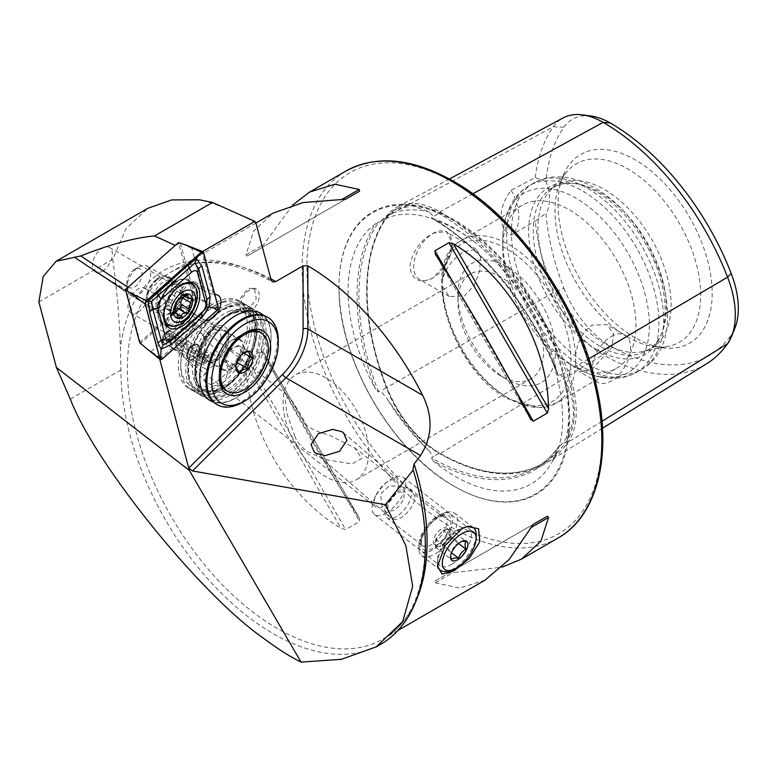 <?xml version="1.0" encoding="UTF-8"?>
<svg xmlns="http://www.w3.org/2000/svg" width="777" height="777" viewBox="0 0 777 777"><rect width="100%" height="100%" fill="white"/><g stroke="black" fill="none" stroke-linecap="round" stroke-linejoin="round"><path stroke-width="0.58" stroke-dasharray="3.88 2.91" d="M602 421.28L567.968 442.307A1.35 1.059 35.1 0 0 566.19 441.87L560.703 445.26L565.977 438.85C575.932 422.105 575.932 403.117 565.977 381.876L560.703 374.922L559.498 374.796L558.673 375.903L557.196 372.882A151.641 87.548 -120 0 0 455.303 228.817A151.641 87.548 -120 0 0 433.294 218.745A209.334 120.853 60 0 1 557.196 372.882M560.703 445.26L558.469 446.736C552.515 455.186 545.425 461.956 537.198 467.055A207.983 120.076 60 0 1 431.517 457.925L433.381 456.633L429.341 451.058C414.782 436.499 400.543 418.784 386.606 397.902L380.633 391.006L379.38 390.889L378.516 391.997L375.437 389.122A209.334 120.853 60 0 1 375.437 223.912A151.641 87.548 -120 0 0 375.437 389.122M588.849 358.78L567.968 371.066A87.257 50.379 -120 0 1 567.968 442.307A209.023 120.678 60 0 1 546.318 462.995A209.023 120.678 60 0 1 439.967 453.739A87.257 50.379 60 0 1 386.528 387.267A209.023 120.678 60 0 1 386.528 216.598A87.257 50.379 60 0 1 397.115 207.07A87.257 50.379 60 0 1 439.967 211.83A209.023 120.678 60 0 1 567.968 371.066L560.703 374.922M375.437 223.912L380.633 221.251L386.606 215.705L395.075 209.693L412.286 205.74L429.341 211.888L433.381 216.53L431.196 217.958C482.352 247.144 532.488 309.411 557.954 375.485L558.673 375.903A207.983 120.076 60 0 0 431.517 217.715L433.294 218.745M379.38 222.154L381.76 220.687C400.757 209.916 424.815 212.519 453.914 228.506C530.594 268.191 587.674 409.469 551.495 462.878A151.641 87.548 -120 0 0 557.196 450.029A209.334 120.853 60 0 1 433.294 461.091A151.641 87.548 -120 0 0 455.303 476.437A151.641 87.548 -120 0 0 551.495 462.878M210.946 331.284L214.044 329.497A18.502 10.684 120 0 0 200.961 352.156A18.502 10.684 120 0 0 214.044 359.712A18.502 10.684 120 0 0 227.127 337.053A18.502 10.684 120 0 0 214.044 329.497L210.946 331.284A14.132 8.159 120 0 0 200.961 348.591A14.132 8.159 120 0 0 203.885 355.05A14.132 8.159 120 0 0 210.946 354.351A14.132 8.159 120 0 0 220.182 341.909A14.132 8.159 120 0 0 218.016 330.584A14.132 8.159 120 0 0 210.946 331.284M137.927 312.199A14.132 8.159 120 0 0 147.154 299.747A14.132 8.159 120 0 0 144.988 288.422A14.132 8.159 120 0 0 137.927 289.122A14.132 8.159 120 0 0 128.7 301.573A14.132 8.159 120 0 0 130.866 312.898A14.132 8.159 120 0 0 137.927 312.199M191.841 345.843L193.026 345.153A8.411 4.856 120 0 0 187.082 355.448A8.411 4.856 120 0 0 193.026 358.887A8.411 4.856 120 0 0 198.97 348.591A8.411 4.856 120 0 0 193.026 345.153L191.841 345.843A6.731 3.885 120 0 0 187.082 354.079A6.731 3.885 120 0 0 188.471 357.158A6.731 3.885 120 0 0 191.841 356.828A6.731 3.885 120 0 0 196.231 350.893A6.731 3.885 120 0 0 195.202 345.503A6.731 3.885 120 0 0 191.841 345.843M166.861 342.404A6.731 3.885 120 0 0 171.261 336.48A6.731 3.885 120 0 0 170.231 331.089A6.731 3.885 120 0 0 166.861 331.42A6.731 3.885 120 0 0 162.471 337.354A6.731 3.885 120 0 0 163.5 342.744A6.731 3.885 120 0 0 166.861 342.404M214.238 385.683C221.396 385.091 225.563 381.789 226.748 375.767A50.456 29.128 120 0 0 239.267 300.903A50.456 29.128 120 0 0 214.044 303.409A50.456 29.128 120 0 0 181.08 347.873A50.456 29.128 120 0 0 188.811 388.306A50.456 29.128 120 0 0 214.044 385.8A50.456 29.128 120 0 0 214.238 385.683L205.837 382.653L203.593 375.932L210.295 362.83L219.25 359.537L225.961 362.655L228.205 369.386L226.748 375.767M205.507 342.181L203.807 352.535L194.813 356.973L178.088 349.407L174.912 341.569C175.495 332.41 180.381 327.321 189.588 326.311L200.66 332.342L203.943 337.519L205.507 342.181M402.02 486.625L411.985 491.724L415.132 496.872C415.268 505.38 400.815 524.232 391.657 518.327L389.539 516.792L382.352 506.759L380.458 494.23L389.296 485.761L402.02 486.625M180.74 347.29A16.822 7.877 128 0 0 192.764 333.848A16.822 7.877 128 0 0 193.162 321.707A16.822 7.877 128 0 0 184.877 322.63A16.822 7.877 128 0 0 182.206 324.436A16.822 7.877 128 0 0 172.455 336.927A16.822 7.877 128 0 0 172.455 348.213A16.822 7.877 128 0 0 180.74 347.29M386.052 513.208A23.543 11.024 128 0 0 402.875 494.386A23.543 11.024 128 0 0 403.438 477.379A23.543 11.024 128 0 0 391.831 478.671A23.543 11.024 128 0 0 388.102 481.216A23.543 11.024 128 0 0 374.446 498.688A23.543 11.024 128 0 0 374.446 514.5A23.543 11.024 128 0 0 386.052 513.208M384.061 506.07A16.822 7.877 128 0 0 396.076 492.628A16.822 7.877 128 0 0 396.474 480.487A16.822 7.877 128 0 0 388.189 481.41A16.822 7.877 128 0 0 385.528 483.226A16.822 7.877 128 0 0 375.777 495.707A16.822 7.877 128 0 0 375.777 506.992A16.822 7.877 128 0 0 384.061 506.07M451.641 564.423A23.543 11.024 128 0 0 468.463 545.609A23.543 11.024 128 0 0 469.026 528.603A23.543 11.024 128 0 0 462.208 527.826A23.543 11.024 128 0 0 457.42 529.895A23.543 11.024 128 0 0 437.636 559.304A23.543 11.024 128 0 0 440.035 565.714A23.543 11.024 128 0 0 451.641 564.423M188.17 305.895A14.132 8.159 120 0 0 197.397 293.444A14.132 8.159 120 0 0 195.231 282.129A14.132 8.159 120 0 0 188.17 282.828A14.132 8.159 120 0 0 178.943 295.279A14.132 8.159 120 0 0 181.109 306.594A14.132 8.159 120 0 0 188.17 305.895M180.371 243.191L191.074 283.11A14.132 8.159 120 0 0 189.782 283.76A14.132 8.159 120 0 0 180.827 295.357A14.132 8.159 120 0 0 181.847 306.886L140.666 343.405M191.074 283.11L202.962 289.976L213.539 294.92L202.01 251.884L202.632 251.525M214.889 294.677A14.132 8.159 120 0 0 213.539 294.92M102.389 271.163A14.132 8.159 120 0 0 111.626 258.712A14.132 8.159 120 0 0 109.46 247.397A14.132 8.159 120 0 0 102.389 248.096A14.132 8.159 120 0 0 93.162 260.548A14.132 8.159 120 0 0 95.328 271.863A14.132 8.159 120 0 0 102.389 271.163M157.1 302.748A14.132 8.159 120 0 0 166.327 290.297A14.132 8.159 120 0 0 164.161 278.982A14.132 8.159 120 0 0 157.1 279.681L159.479 278.302A17.492 10.101 120 0 0 147.115 299.728A17.492 10.101 120 0 0 159.479 306.866A17.492 10.101 120 0 0 171.843 285.45A17.492 10.101 120 0 0 159.479 278.302L157.1 279.681A14.132 8.159 120 0 0 147.115 296.979A14.132 8.159 120 0 0 150.039 303.448A14.132 8.159 120 0 0 157.1 302.748M249.796 311.985A13.452 7.77 120 0 0 258.586 300.126A13.452 7.77 120 0 0 256.527 289.345A13.452 7.77 120 0 0 249.796 290.006A13.452 7.77 120 0 0 241.006 301.865A13.452 7.77 120 0 0 243.075 312.645A13.452 7.77 120 0 0 249.796 311.985M247.727 310.781L256.255 298.766L254.302 288.053L247.727 288.811L238.675 300.505L240.841 311.363L247.727 310.781M432.954 277.933A27.244 15.734 -60 0 1 419.337 279.283A27.244 15.734 -60 0 1 415.161 257.449A27.244 15.734 -60 0 1 432.954 233.44A27.244 15.734 -60 0 1 446.581 232.09A27.244 15.734 -60 0 1 452.224 244.561A27.244 15.734 -60 0 1 432.954 277.933L432.876 277.981C419.687 284.032 412.024 280.322 409.887 266.832C411.995 252.039 419.658 240.86 432.876 233.285L446.629 231.507L452.224 243.56L446.61 263.248L432.876 277.981M464.335 251.554L476.524 249.368L480.487 256.954L479.691 270.678L474.155 285.586L464.335 296.047L449.271 296.561L442.531 286.664L442.531 279.701C446.037 267.385 453.302 258.003 464.335 251.554M591.841 369.658L612.062 347.105L613.48 333.741L606.905 324.65L591.841 325.165C582.206 332.43 576.796 342.88 575.592 356.517L575.592 363.49L579.661 371.843L591.841 369.658M611.344 336.422A27.244 15.734 -60 0 1 624.961 335.072A27.244 15.734 -60 0 1 629.137 356.905A27.244 15.734 -60 0 1 611.344 380.915A27.244 15.734 -60 0 1 597.717 382.265A27.244 15.734 -60 0 1 593.541 360.431A27.244 15.734 -60 0 1 611.344 336.422M433.294 461.091L431.517 457.925M453.914 486.13L454.351 486.383A163.141 94.192 60 0 1 338.995 286.577A163.141 94.192 60 0 1 454.351 219.969A163.141 94.192 60 0 1 569.716 419.784A163.141 94.192 60 0 1 454.351 486.383L453.914 486.13A162.519 93.832 60 0 1 338.995 287.082A162.519 93.832 60 0 1 453.914 220.736A162.519 93.832 60 0 1 568.832 419.784A162.519 93.832 60 0 1 453.914 486.13C392.055 452.049 337.577 357.692 338.995 287.082L338.995 286.577M325.913 377.894A60.548 34.955 -120 0 0 295.639 374.893A60.548 34.955 -120 0 0 286.354 423.416A60.548 34.955 -120 0 0 325.913 476.767A60.548 34.955 -120 0 0 356.187 479.768A60.548 34.955 -120 0 0 365.472 431.254A60.548 34.955 -120 0 0 325.913 377.894M500.738 375.835L500.738 375.835A60.548 34.955 60 0 1 457.925 301.68A60.548 34.955 60 0 1 470.464 273.96A60.548 34.955 60 0 1 500.738 276.962A60.548 34.955 60 0 1 540.287 330.322A60.548 34.955 60 0 1 531.012 378.836A60.548 34.955 60 0 1 500.738 375.835L506.682 379.273A68.959 39.812 60 0 1 457.925 294.813A68.959 39.812 60 0 1 506.682 266.666A68.959 39.812 60 0 1 555.448 351.117A68.959 39.812 60 0 1 506.682 379.273L500.738 375.835M294.901 436.451L286.645 412.917L285.266 398.815L289.355 396.824L299.038 411.781L306.818 425.611C312.849 429.856 320.037 432.886 328.38 434.702L354.642 447.805L361.8 458.585L351.923 463.927L324.252 459.362L306.818 451.107C300.99 446.736 297.018 441.851 294.901 436.451M569.337 363.694L569.337 363.694A94.182 54.38 60 0 1 502.738 248.349A94.182 54.38 60 0 1 522.241 205.225A94.182 54.38 60 0 1 569.337 209.897A94.182 54.38 60 0 1 630.866 292.89A94.182 54.38 60 0 1 616.423 368.366A94.182 54.38 60 0 1 569.337 363.694L576.058 367.579A103.7 59.868 60 0 1 502.738 240.579A103.7 59.868 60 0 1 576.058 198.242A103.7 59.868 60 0 1 649.387 325.242A103.7 59.868 60 0 1 576.058 367.579L569.337 363.694M596.921 349.669A96.513 55.721 60 0 1 529.807 246.416A96.513 55.721 60 0 1 572.571 183.187A96.513 55.721 60 0 1 596.921 192.055A96.513 55.721 60 0 1 660.683 335.79A96.513 55.721 60 0 1 596.921 349.669M599.776 346.124A94.182 54.38 60 0 1 538.247 263.121A94.182 54.38 60 0 1 552.69 187.645A94.182 54.38 60 0 1 576.019 183.654A94.182 54.38 60 0 1 599.776 192.317A94.182 54.38 60 0 1 661.994 332.575A94.182 54.38 60 0 1 646.872 350.786A94.182 54.38 60 0 1 599.776 346.124M604.535 343.376A94.182 54.38 60 0 1 545.707 268.57A94.182 54.38 60 0 1 549.378 191.53A94.182 54.38 60 0 1 557.439 184.907A94.182 54.38 60 0 1 604.535 189.569A94.182 54.38 60 0 1 666.064 272.562A94.182 54.38 60 0 1 651.631 348.038A94.182 54.38 60 0 1 641.851 351.709A94.182 54.38 60 0 1 604.535 343.376M627.845 337.131A103.02 59.479 60 0 1 559.799 183.712A103.02 59.479 60 0 1 567.511 171.047A103.02 59.479 60 0 1 627.845 168.9A103.02 59.479 60 0 1 697.493 268.58A103.02 59.479 60 0 1 668.667 346.251A103.02 59.479 60 0 1 653.836 346.6A103.02 59.479 60 0 1 627.845 337.131M635.13 337.781A108.965 62.908 60 0 1 563.15 175.505A108.965 62.908 60 0 1 635.13 159.839A108.965 62.908 60 0 1 710.897 276.418A108.965 62.908 60 0 1 662.616 347.795A108.965 62.908 60 0 1 635.13 337.781M484.965 580.205L459.663 588.043L435.343 582.828L434.926 581.128L448.931 573.047L501.835 567.249M380.759 644.259A215.287 124.291 60 0 1 273.115 633.595A215.287 124.291 60 0 1 120.891 369.93L120.416 348.582C119.396 317.861 116.832 288.092 112.723 259.285L126.01 228.71L147.912 208.275M271.095 338.248A50.456 29.128 120 0 1 237.063 397.183A50.456 29.128 120 0 1 228.642 401.33A50.456 29.128 120 0 1 213.5 402.117A50.456 29.128 120 0 0 235.45 398.164A50.456 29.128 120 0 0 267.511 356.526A50.456 29.128 120 0 0 263.578 315.384A50.456 29.128 120 0 1 271.095 338.248C271.037 326.699 268.288 319.512 262.84 316.666C260.47 314.5 255.497 314.413 247.931 316.404L240.015 320.309M140.423 343.191L126.68 291.919L125.991 291.453M143.065 345.512L156.478 356.458M159.654 358.993L203.904 319.755A14.132 8.159 120 0 0 203.943 319.784A14.132 8.159 120 0 0 205.779 320.396M202.962 289.976L191.802 248.329L202.01 251.884M181.973 243.706L191.802 248.329M128.011 287.305L175.291 245.377M128.38 287.548L126.68 291.919M180.031 243.075L175.719 245.571M264.093 353.214C289.559 403.642 328.253 470.658 359.197 517.938L263.85 352.758L359.197 517.938L359.615 521.474L345.61 529.564L341.064 528.399C285.781 495.182 247.096 428.166 245.969 363.675L247.222 359.168L261.237 351.078L264.093 353.214M292.706 205.021L261.237 247.941L247.222 256.031L245.969 254.817L253.613 231.148L273.048 213.151M591.19 116.045A75.631 43.667 60 0 0 563.956 127.127A197.397 113.966 60 0 0 545.94 181.381A40.365 23.31 60 0 1 545.94 213.257A197.397 113.966 60 0 0 563.956 288.306L553.253 292.744A203.224 117.337 60 0 1 535.236 221.163L545.94 213.257M563.956 288.306A75.631 43.667 60 0 0 610.266 345.93A197.397 113.966 60 0 0 731.157 335.13A75.631 43.667 -120 0 0 734.799 328.389M545.94 181.381L535.236 177.603L511.169 190.229C497.698 207.809 497.591 228.467 511.169 235.12L535.236 221.163M535.236 177.603A203.224 117.337 60 0 1 553.253 126.816A81.459 47.028 60 0 1 563.131 117.91M563.956 127.127L553.253 126.816L386.528 216.598A1.35 1.059 -144.9 0 1 386.383 218.152A85.946 49.621 60 0 1 396.785 208.77A85.946 49.621 60 0 1 438.986 213.461A207.712 119.92 60 0 1 566.19 371.697A85.946 49.621 -120 0 1 566.19 441.87A207.712 119.92 60 0 1 544.677 462.432L537.198 467.055A207.983 120.076 60 0 0 558.673 446.571L557.196 450.029M706.536 363.801A203.224 117.337 60 0 1 603.137 354.807A81.459 47.028 60 0 1 553.253 292.744L386.354 387.762A207.712 119.92 60 0 1 386.354 218.162L380.633 221.251M511.169 190.229A40.365 23.31 60 0 1 511.169 235.12M359.615 191.142L261.237 247.941M345.61 199.223L247.222 256.031L345.61 199.223M434.926 581.128L533.304 524.329M448.931 573.047L533.275 524.349L448.931 573.047M151 351.651L193.745 313.753L181.847 306.886M203.904 319.755L193.745 313.753M112.723 259.285L38.85 301.932M174.271 310.178A4.643 2.681 120 0 0 173.261 311.732A2.652 1.535 -60 0 1 170.464 313.529A2.652 1.535 -60 0 1 169.959 311.839A4.643 2.681 120 0 0 169.444 309.188A4.643 2.681 120 0 0 169.065 308.887A4.643 2.681 120 0 0 167.24 308.877A2.652 1.535 -60 0 1 166.191 308.867A2.652 1.535 -60 0 1 166.938 304.846A4.643 2.681 120 0 0 168.978 298.679A2.652 1.535 -60 0 1 169.658 295.716A2.652 1.535 -60 0 1 171.979 294.551A4.643 2.681 120 0 0 176.748 291.346A2.652 1.535 -60 0 1 179.536 289.559A2.652 1.535 -60 0 1 179.749 289.734A2.652 1.535 -60 0 1 180.041 291.239A4.643 2.681 120 0 0 180.934 294.201A4.643 2.681 120 0 0 182.76 294.211A2.652 1.535 -60 0 1 183.809 294.211A2.652 1.535 -60 0 1 184.023 294.386A2.652 1.535 -60 0 1 184.188 296.435M154.264 308.683A16.822 9.712 120 0 0 155.633 309.79A16.822 9.712 120 0 0 160.111 310.46A16.822 9.712 120 0 0 172.455 300.077A16.822 9.712 120 0 0 175.272 284.197A16.822 9.712 120 0 0 173.834 281.769A16.822 9.712 120 0 0 172.455 280.662A16.822 9.712 120 0 0 156.43 289.073A16.822 9.712 120 0 0 154.264 308.683M148.621 267.21A16.822 9.712 120 0 0 147.241 266.103A16.822 9.712 120 0 0 138.83 266.938A16.822 9.712 120 0 0 126.942 287.539A16.822 9.712 120 0 0 129.05 294.124A16.822 9.712 120 0 0 130.419 295.231A16.822 9.712 120 0 0 146.445 286.82A16.822 9.712 120 0 0 148.621 267.21M140.812 269.59A10.761 6.216 120 0 0 134.547 269.405A10.761 6.216 120 0 0 126.942 282.595A10.761 6.216 120 0 0 128.292 286.81A10.761 6.216 120 0 0 138.879 282.925A10.761 6.216 120 0 0 140.812 269.59M176.301 288.83A23.543 13.598 120 0 0 165.52 305.682M167.968 324.679A23.543 13.598 120 0 0 190.404 312.898A23.543 13.598 120 0 0 193.444 285.45A23.543 13.598 120 0 0 191.521 283.896M186.062 282.857A23.543 13.598 120 0 0 185.684 282.896A23.543 13.598 120 0 0 168.337 296.882A23.543 13.598 120 0 0 163.86 319.221M155.682 279.914A18.502 10.684 120 0 0 146.435 295.94A18.502 10.684 120 0 0 149.815 308.576A18.502 10.684 120 0 0 162.451 305.186A18.502 10.684 120 0 0 171.707 289.17A18.502 10.684 120 0 0 168.318 276.534A18.502 10.684 120 0 0 155.682 279.914M139.675 342.54L192.657 295.551L218.211 307.09M192.657 295.551L178.457 242.57M476.184 535.12A26.913 12.607 -52 0 1 473.339 546.056A26.913 12.607 -52 0 1 448.096 571.085M437.616 564.529A26.913 12.607 -52 0 1 440.404 551.923A26.913 12.607 -52 0 1 466.433 526.699M450.204 529.963A23.543 11.024 -52 0 1 431.05 550.757A23.543 11.024 -52 0 1 418.89 544.667A23.543 11.024 -52 0 1 421.377 535.091A23.543 11.024 -52 0 1 443.473 513.189A23.543 11.024 -52 0 1 450.204 529.963M421.668 537.286A26.913 12.607 128 0 0 418.822 548.232A26.913 12.607 128 0 0 421.571 555.565A26.913 12.607 128 0 0 454.603 531.419A26.913 12.607 128 0 0 454.691 513.15A26.913 12.607 128 0 0 446.911 512.257A26.913 12.607 128 0 0 421.668 537.286M439.364 534.77A10.091 4.73 -52 0 1 446.6 529.613A10.091 4.73 -52 0 1 449.028 530.06A10.091 4.73 -52 0 1 450.058 532.867A10.091 4.73 -52 0 1 448.989 536.917A10.091 4.73 -52 0 1 446.27 541.258L449.951 536.742L450.165 528.982L443.036 530.254L435.683 539.287L435.47 547.047L439.034 546.416A10.091 4.73 -52 0 1 436.606 545.969A10.091 4.73 -52 0 1 435.576 543.162A10.091 4.73 -52 0 1 436.645 539.112A10.091 4.73 -52 0 1 439.364 534.77M434.294 537.286A10.091 4.73 -52 0 1 446.688 528.234A10.091 4.73 -52 0 1 446.649 535.081A10.091 4.73 -52 0 1 434.265 544.143A10.091 4.73 -52 0 1 434.294 537.286M450.524 557.06L451.767 551.845C452.777 547.746 455.225 544.735 459.11 542.812L463.17 540.879M402.875 500.194A11.286 5.284 -52 0 1 391.734 510.819A11.286 5.284 -52 0 1 389.063 502.661A11.286 5.284 -52 0 1 400.204 492.035A11.286 5.284 -52 0 1 402.875 500.194M409.634 501.243A18.502 8.664 -52 0 1 386.927 517.841A18.502 8.664 -52 0 1 386.985 505.273A18.502 8.664 -52 0 1 409.702 488.675A18.502 8.664 -52 0 1 409.634 501.243M446.27 541.258A10.091 4.73 -52 0 1 439.034 546.416L442.599 545.775L446.27 541.258M442.599 545.775L451.534 552.758M449.951 536.742L458.527 543.444M435.47 547.047L451.544 559.605M435.683 539.287L451.767 551.845M443.036 530.254L459.11 542.812M450.165 528.982L466.249 541.54M168.939 336.256L207.003 358.226A4.04 2.331 -60 0 0 206.361 355.06L168.308 333.08A4.04 2.331 -60 0 1 168.939 336.256L169.813 336.15A5.371 3.098 -60 0 0 167.638 331.701L169.648 331.429A6.731 3.885 -60 0 1 171.319 331.711A6.731 3.885 -60 0 1 172.377 337.004L169.813 336.15M167.57 338.791L171.309 339.5L207.702 360.509L205.623 360.761L167.57 338.791A4.04 2.331 -60 0 1 164.268 340.073A4.04 2.331 -60 0 1 164.151 335.625A4.04 2.331 -60 0 1 168.308 333.08M205.623 360.761A4.04 2.331 -60 0 1 202.321 362.053A4.04 2.331 -60 0 1 202.205 357.605A4.04 2.331 -60 0 1 206.361 355.06M207.702 360.509A6.731 3.885 -60 0 1 200.981 364.374A6.731 3.885 -60 0 1 200.787 356.964A6.731 3.885 -60 0 1 207.712 352.729A6.731 3.885 -60 0 1 208.77 358.012L207.003 358.226M171.309 339.5A6.731 3.885 -60 0 1 164.588 343.366A6.731 3.885 -60 0 1 163.51 342.065A6.731 3.885 -60 0 1 164.394 335.955A6.731 3.885 -60 0 1 169.648 331.429M168.648 338.655A5.371 3.098 -60 0 1 162.743 340.19A5.371 3.098 -60 0 1 163.607 335.033A5.371 3.098 -60 0 1 167.638 331.701M172.377 337.004L208.77 358.012M216.404 404.234A50.456 29.128 120 0 0 234.829 404.904A50.456 29.128 120 0 0 273.135 361.684A50.456 29.128 120 0 0 266.861 316.841M186.956 354.166A8.741 5.05 -60 0 1 193.619 344.57A8.741 5.05 -60 0 1 199.213 348.446A8.741 5.05 -60 0 1 199.097 349.873A8.741 5.05 -60 0 1 193.026 359.159A8.741 5.05 -60 0 1 186.956 354.166M187.432 354.215A8.411 4.856 -60 0 1 191.53 346.591A8.411 4.856 -60 0 1 197.475 344.871A8.411 4.856 -60 0 1 199.213 348.727A8.411 4.856 -60 0 1 199.106 350.097A8.411 4.856 -60 0 1 193.269 359.023A8.411 4.856 -60 0 1 189.064 359.44A8.411 4.856 -60 0 1 187.432 354.215M203.846 363.694A8.411 4.856 -60 0 1 207.945 356.07A8.411 4.856 -60 0 1 213.879 354.351A8.411 4.856 -60 0 1 215.52 359.576A8.411 4.856 -60 0 1 211.422 367.191A8.411 4.856 -60 0 1 205.478 368.92A8.411 4.856 -60 0 1 203.846 363.694M237.267 309.712A50.456 29.128 120 0 0 230.458 312.878A50.456 29.128 120 0 0 194.774 374.679A50.456 29.128 120 0 0 205.225 397.775A50.456 29.128 120 0 0 223.65 398.455A50.456 29.128 120 0 0 261.956 355.235A50.456 29.128 120 0 0 255.682 310.382A50.456 29.128 120 0 0 237.267 309.712M236.13 310.344A49.116 28.351 120 0 0 229.506 313.432A49.116 28.351 120 0 0 194.774 373.582A49.116 28.351 120 0 0 222.873 396.717A49.116 28.351 120 0 0 263.588 341.501A49.116 28.351 120 0 0 236.13 310.344M228.992 306.225A49.116 28.351 120 0 0 188.277 361.441A49.116 28.351 120 0 0 215.744 392.599A49.116 28.351 120 0 0 222.368 389.51A49.116 28.351 120 0 0 257.09 329.361A49.116 28.351 120 0 0 228.992 306.225M228.224 304.487A50.456 29.128 120 0 0 189.918 347.707A50.456 29.128 120 0 0 196.183 392.56A50.456 29.128 120 0 0 214.607 393.23A50.456 29.128 120 0 0 221.416 390.064A50.456 29.128 120 0 0 257.09 328.263A50.456 29.128 120 0 0 246.649 305.167A50.456 29.128 120 0 0 228.224 304.487M223.232 301.602A50.456 29.128 120 0 0 216.424 304.778A50.456 29.128 120 0 0 180.74 366.579A50.456 29.128 120 0 0 191.191 389.675A50.456 29.128 120 0 0 209.615 390.345A50.456 29.128 120 0 0 247.921 347.134A50.456 29.128 120 0 0 241.647 302.282A50.456 29.128 120 0 0 223.232 301.602M220.396 303.195A47.096 27.185 120 0 0 214.044 306.157A47.096 27.185 120 0 0 180.74 363.83A47.096 27.185 120 0 0 207.692 386.014A47.096 27.185 120 0 0 246.727 333.071A47.096 27.185 120 0 0 220.396 303.195M211.227 362.946A20.853 12.043 120 0 0 214.044 361.635A20.853 12.043 120 0 0 228.788 336.091A20.853 12.043 120 0 0 216.861 326.262A20.853 12.043 120 0 0 199.563 349.708A20.853 12.043 120 0 0 211.227 362.946M214.064 361.363A17.492 10.101 120 0 0 216.424 360.256A17.492 10.101 120 0 0 228.788 338.84A17.492 10.101 120 0 0 225.165 330.827A17.492 10.101 120 0 0 218.784 330.594A17.492 10.101 120 0 0 205.497 345.58A17.492 10.101 120 0 0 207.673 361.13A17.492 10.101 120 0 0 214.064 361.363M229.283 370.153A17.492 10.101 120 0 0 242.56 355.167A17.492 10.101 120 0 0 240.394 339.617A17.492 10.101 120 0 0 234.003 339.384A17.492 10.101 120 0 0 231.643 340.481A17.492 10.101 120 0 0 219.279 361.907A17.492 10.101 120 0 0 222.902 369.91A17.492 10.101 120 0 0 229.283 370.153M242.589 402.282A50.456 29.128 120 0 0 278.263 340.481M236.674 362.636L228.826 366.385L225.34 359.79L230.06 349.262L238.267 345.338L241.754 351.942L239.442 357.109A10.091 5.827 120 0 0 240.006 348.64A10.091 5.827 120 0 0 234.159 347.3A10.091 5.827 120 0 0 227.7 354.526A10.091 5.827 120 0 0 227.078 363.092A10.091 5.827 120 0 0 232.935 364.432A10.091 5.827 120 0 0 237.577 360.343M178.914 309.46A16.822 9.712 120 0 0 177.884 309.994A16.822 9.712 120 0 0 165.996 330.594A16.822 9.712 120 0 0 169.483 338.296A16.822 9.712 120 0 0 176.865 338.005A16.822 9.712 120 0 0 188.665 323.3A16.822 9.712 120 0 0 186.295 309.168A16.822 9.712 120 0 0 178.914 309.46M232.187 340.219A16.822 9.712 120 0 0 231.167 340.763A16.822 9.712 120 0 0 219.279 361.354A16.822 9.712 120 0 0 222.756 369.056A16.822 9.712 120 0 0 230.147 368.764A16.822 9.712 120 0 0 241.948 354.059A16.822 9.712 120 0 0 239.578 339.928A16.822 9.712 120 0 0 232.187 340.219M243.997 333.372A33.634 19.425 120 0 0 243.065 333.896A33.634 19.425 120 0 0 219.279 375.087A33.634 19.425 120 0 0 219.289 376.155M226.243 390.491A33.634 19.425 120 0 0 241.016 389.899A33.634 19.425 120 0 0 264.627 360.499A33.634 19.425 120 0 0 259.877 332.226M173.747 312.422A10.091 5.827 120 0 0 173.135 312.743A10.091 5.827 120 0 0 165.996 325.107A10.091 5.827 120 0 0 172.513 329.545A10.091 5.827 120 0 0 180.245 317.589A10.091 5.827 120 0 0 173.747 312.422M235.926 367.123L235.955 365.918C236.082 361.606 237.645 358.1 240.676 355.39L244.483 352.292M225.34 359.79L235.955 365.918M230.06 349.262L240.676 355.39M238.267 345.338L248.883 351.466M241.754 351.942L243.483 352.943M228.826 366.385L239.442 372.523M565.977 381.876A153.001 88.335 60 0 1 565.977 438.85M610.266 345.93L603.137 354.807L439.967 453.739A1.35 0.777 120 0 0 439.685 453.156A1.35 0.777 120 0 0 439.015 453.224L433.381 456.633M472.804 193.823L439.967 211.83A1.35 0.777 -60 0 1 439.015 213.452A1.35 0.777 -60 0 1 438.986 213.461L433.381 216.53M429.341 451.058A153.001 88.335 60 0 1 386.606 397.902M386.606 215.705A153.001 88.335 60 0 1 429.341 211.888M557.935 538.082A211.917 122.348 60 0 1 451.981 527.583A211.917 122.348 60 0 1 313.529 340.841A211.917 122.348 60 0 1 346.018 171.027M454.351 182.896A208.557 120.406 60 0 1 601.825 438.315A208.557 120.406 60 0 1 454.351 523.465A208.557 120.406 60 0 1 306.886 268.036A208.557 120.406 60 0 1 454.351 182.896M442.531 279.701A94.182 54.38 60 0 1 461.965 240.025A94.182 54.38 60 0 1 509.061 244.687A94.182 54.38 60 0 1 575.592 356.517M575.592 363.49A94.182 54.38 60 0 1 556.157 403.156A94.182 54.38 60 0 1 509.061 398.494A94.182 54.38 60 0 1 442.531 286.664M506.682 397.125A90.822 52.438 60 0 1 442.463 285.887A90.822 52.438 60 0 1 506.682 248.805A90.822 52.438 60 0 1 570.901 360.042A90.822 52.438 60 0 1 506.682 397.125M582.789 366.919A107.644 62.15 60 0 1 512.47 272.057A107.644 62.15 60 0 1 528.972 185.81A107.644 62.15 60 0 1 582.789 191.142A107.644 62.15 60 0 1 653.107 285.994A107.644 62.15 60 0 1 636.606 372.251A107.644 62.15 60 0 1 582.789 366.919M587.558 364.16A107.644 62.15 60 0 1 517.229 269.308A107.644 62.15 60 0 1 533.731 183.051A107.644 62.15 60 0 1 587.558 188.384A107.644 62.15 60 0 1 657.876 283.246A107.644 62.15 60 0 1 641.375 369.493A107.644 62.15 60 0 1 587.558 364.16M270.872 278.885A211.917 122.348 -120 0 0 171.28 271.911A211.917 122.348 -120 0 0 138.792 441.724A211.917 122.348 -120 0 0 277.234 628.467A211.917 122.348 -120 0 0 383.197 638.966A211.917 122.348 -120 0 0 416.249 600.291M120.891 369.93L70.328 399.116M255.895 222.999A297.756 171.911 -120 0 0 199.427 199.767M271.212 280.167A216.909 125.233 -120 0 0 120.416 348.582M378.516 391.997A207.983 120.076 60 0 1 378.516 222.445M395.075 209.693L396.785 208.77L386.655 217.9C360.703 253.661 360.586 320.891 386.81 387.334C399.048 417.055 416.676 438.995 439.685 453.156C479.963 475.66 514.355 479.108 542.87 463.51L544.677 462.432A207.712 119.92 60 0 1 438.986 453.234A85.946 49.621 60 0 1 386.354 387.762L380.633 391.006M731.157 335.13L727.583 343.687M530.448 419.056L435.343 254.341M515.083 389.636L453.146 282.352M245.969 254.817L264.093 244.347M261.237 351.078L359.615 521.474M247.222 359.168L345.61 529.564M245.969 363.675L341.064 528.399M435.343 582.828L453.477 572.367M181.051 286.091A16.686 9.635 120 0 0 175.553 284.275A16.686 9.635 120 0 0 162.995 294.619A16.686 9.635 120 0 0 160.324 310.664A16.686 9.635 120 0 0 161.635 312.781A16.686 9.635 120 0 0 178.05 306.769A16.686 9.635 120 0 0 181.051 286.091M169.959 311.839L177.807 316.365M182.76 294.211L190.608 298.737M176.748 291.346L184.586 295.872M171.979 294.551L179.827 299.077M180.041 291.239L185.829 294.58M173.261 311.732L177.418 314.141M167.24 308.877L173.727 312.616M166.938 304.846L174.786 309.372M168.978 298.679L176.826 303.205M165.705 285.703A18.502 10.684 120 0 0 156.459 301.729A18.502 10.684 120 0 0 159.839 314.364A18.502 10.684 120 0 0 172.475 310.975A18.502 10.684 120 0 0 181.731 294.959A18.502 10.684 120 0 0 178.341 282.313A18.502 10.684 120 0 0 165.705 285.703M167.647 324.485A24.679 14.248 120 0 0 179.866 318.813A24.679 14.248 120 0 0 190.686 283.479M189.782 282.284A24.679 14.248 120 0 0 170.833 285.091A24.679 14.248 120 0 0 158.139 308.527A24.679 14.248 120 0 0 165.53 324.281M191.463 282.42A25.563 14.763 120 0 0 189.025 280.322A25.563 14.763 120 0 0 171.562 285.004A25.563 14.763 120 0 0 158.78 307.148A25.563 14.763 120 0 0 163.461 324.611A25.563 14.763 120 0 0 166.492 325.67M169.842 325.68A25.563 14.763 120 0 0 180.915 319.93A25.563 14.763 120 0 0 192.881 284.703M146.202 348.261L162.189 359.052M186.227 245.095L203.564 252.408M200.884 299.776L216.87 310.557M445.24 529.05A18.502 8.664 -52 0 1 422.533 545.648A18.502 8.664 -52 0 1 422.591 533.08A18.502 8.664 -52 0 1 445.299 516.482A18.502 8.664 -52 0 1 445.24 529.05M422.824 534.838A21.193 9.926 -52 0 1 443.735 514.889A21.193 9.926 -52 0 1 448.756 530.215A21.193 9.926 -52 0 1 427.845 550.165A21.193 9.926 -52 0 1 422.824 534.838M221.523 392.074A45.076 26.02 120 0 0 255.74 353.457A45.076 26.02 120 0 0 250.136 313.393A45.076 26.02 120 0 0 233.683 312.791A45.076 26.02 120 0 0 199.456 351.398A45.076 26.02 120 0 0 205.06 391.472A45.076 26.02 120 0 0 221.523 392.074M223.057 395.532A47.766 27.574 120 0 0 262.655 341.831A47.766 27.574 120 0 0 235.946 311.528A47.766 27.574 120 0 0 196.348 365.229A47.766 27.574 120 0 0 223.057 395.532M230.351 310.868A45.076 26.02 120 0 0 196.125 349.475A45.076 26.02 120 0 0 201.729 389.549A45.076 26.02 120 0 0 218.191 390.151A45.076 26.02 120 0 0 252.408 351.544A45.076 26.02 120 0 0 246.804 311.47A45.076 26.02 120 0 0 230.351 310.868M215.919 391.414A47.766 27.574 120 0 0 255.526 337.713A47.766 27.574 120 0 0 228.817 307.401A47.766 27.574 120 0 0 189.209 361.111A47.766 27.574 120 0 0 215.919 391.414M144.988 288.422L218.016 330.584M170.231 331.089L195.202 345.503M205.837 382.653L178.088 349.407M314.277 452.088L389.539 516.792M462.208 527.826L467.298 526.447M195.231 282.129L218.065 295.309M109.46 247.397L164.161 278.982M254.302 288.053L256.527 289.345M452.224 244.561L452.224 243.56M476.524 249.368L446.581 232.09M624.961 335.072L606.905 324.65M470.464 273.96L295.639 374.893M457.925 301.68L457.925 294.813M522.241 205.225L461.965 240.025C417.948 261.431 450.796 369.114 507.381 398.659L539.316 407.838L556.157 403.156L616.423 368.366M502.738 248.349L502.738 240.579C502.68 226.224 505.72 213.704 511.868 203.011C516.181 195.697 521.882 189.967 528.972 185.81L533.731 183.051C540.909 178.982 548.756 176.903 557.274 176.845C569.57 176.894 581.915 180.517 594.279 187.723C657.4 221.911 696.173 339.122 641.375 369.493L636.606 372.251C629.467 376.311 621.649 378.38 613.16 378.457C600.825 378.428 588.461 374.805 576.058 367.579M576.019 183.654L572.571 183.187M552.69 187.645L557.439 184.907M549.378 191.53L567.511 171.047M559.799 183.712L563.15 175.505M398.028 630.4L383.197 638.966C423.416 617.492 437.48 547.134 412.956 469.279M403.438 477.379L469.026 528.603M193.162 321.707L289.355 396.824M354.633 447.814L396.474 480.487M239.267 300.903L255.682 310.382M188.811 388.306L205.225 397.775M172.455 348.213L375.777 506.992M374.446 514.5L440.035 565.714M255.905 223.048L171.28 271.911C198.397 256.711 232.119 260.052 272.455 281.934M653.836 346.6L662.616 347.795M641.851 351.709L668.667 346.251M646.872 350.786L651.631 348.038M661.994 332.575L660.683 335.79M531.012 378.836L356.187 479.768M449.427 178.982L397.115 207.07M602.496 428.214L546.318 462.995M597.717 382.265L579.661 371.843M449.271 296.561L419.337 279.283M530.633 419.415L435.13 254.001M240.841 311.363L243.075 312.645M147.115 296.979L147.115 299.728M95.328 271.863L150.039 303.448M181.109 306.594L203.943 319.784M437.636 559.304L437.49 566.375M375.777 495.707L374.446 498.688M385.528 483.226L388.102 481.216M182.206 324.436L175.767 329.467L172.455 336.927M343.56 432.906L411.985 491.724M225.961 362.655L200.66 332.342M163.5 342.744L188.471 357.158M187.082 354.079L187.082 355.448M130.866 312.898L203.885 355.05M200.961 348.591L200.961 352.156M185.684 282.896L175.272 284.197M163.889 319.376L160.111 310.46M183.809 294.211L191.812 298.834M179.536 289.559L187.587 294.201M147.241 266.103L172.455 280.662M126.942 282.595L126.942 287.539M134.547 269.405L138.83 266.938M130.419 295.231L155.633 309.79M180.934 294.201L184.372 296.183M170.464 313.529L178.516 318.172M169.065 308.887L173.766 311.596M166.191 308.867L174.184 313.49M149.815 308.576L159.848 314.364C157.945 318.152 157.692 295.581 170.231 286.315C179.069 279.798 177.826 283.129 178.351 282.323L168.318 276.534M168.93 327.768L163.461 324.611C153.186 319.755 157.789 295.872 170.911 284.916C177.719 279.176 183.751 277.642 189.025 280.322L194.493 283.488M418.89 544.667L418.822 548.232M449.028 530.06L446.688 528.234M409.702 488.675L445.299 516.482C445.629 515.413 443.424 515.724 438.675 517.404C432.313 521.037 427.224 526.719 423.397 534.479C419.405 546.59 422.397 544.104 422.533 545.648L386.927 517.841M440.306 570.201L421.571 555.565M473.436 527.777L454.691 513.15M436.606 545.969L434.265 544.143M443.473 513.189L446.911 512.257M200.981 364.374L164.588 343.366M162.743 340.19L163.51 342.065M207.712 352.729L171.319 331.711M202.321 362.053L164.268 340.073M205.992 379.254C206.041 390.792 208.799 397.989 214.248 400.825C216.618 402.991 221.581 403.078 229.157 401.097L237.063 397.183M213.879 354.351L197.475 344.871M194.774 373.582L194.774 374.679M229.506 313.432L230.458 312.878M234.936 312.966C241.113 310.907 246.173 311.053 250.136 313.393L246.804 311.47C268.094 319.289 246.668 382.09 216.929 389.976C209.392 391.948 204.322 391.802 201.729 389.549L205.06 391.472C183.78 383.653 205.196 320.862 234.936 312.966M191.191 389.675L196.183 392.56M180.74 363.83L180.74 366.579M214.044 306.157L216.424 304.778M228.788 338.84L228.788 336.091M216.424 360.256L214.044 361.635M225.165 330.827L240.394 339.617M219.279 361.907L219.279 377.292M231.643 340.481L244.959 332.789M207.673 361.13L222.902 369.91M241.647 302.282L246.649 305.167M257.09 329.361L257.09 328.263M222.368 389.51L221.416 390.064M205.478 368.92L189.064 359.44M260.761 339.763C262.267 329.807 261.169 321.484 257.478 314.772L249.971 307.09C243.094 300.233 220.425 307.42 211.868 317.968C199.417 330.487 191.705 345.095 188.733 361.81C187.228 371.746 188.316 380.07 192.006 386.781L199.514 394.483C206.4 401.34 229.06 394.143 237.616 383.595C250.068 371.085 257.789 356.468 260.761 339.763M195.386 362.83C197.834 348.786 204.205 336.13 214.51 324.864L229.807 313.51C236.8 310.577 242.405 310.382 246.61 312.917C250.942 315.316 253.574 320.318 254.516 327.933L254.108 338.743C250.796 368.337 217.055 399.261 202.884 388.655C198.543 386.256 195.911 381.245 194.978 373.63L195.386 362.83M169.483 338.296L222.756 369.056M219.279 361.354L219.279 375.087M231.167 340.763L243.065 333.896M165.996 325.107L165.996 330.594M173.135 312.743L177.884 309.994M186.295 309.168L239.578 339.928"/><path stroke-width="1.17" d="M341.705 431.594L332.624 429.39L318.347 433.673L310.985 444.473L314.277 452.088L316.132 453.399L325.213 455.604L339.491 451.32L346.853 440.53L343.56 432.906L341.705 431.594M454.399 570.58L469.493 558.236L479.827 541.695L478.593 528.748L467.298 526.447L461.373 528.982L444.9 545.872L437.49 566.375L442.113 574.106L454.399 570.58M205.779 320.396A14.132 8.159 120 0 0 211.004 319.085A14.132 8.159 120 0 0 220.231 306.633A14.132 8.159 120 0 0 218.065 295.309A14.132 8.159 120 0 0 214.889 294.677M530.448 419.056L533.304 421.192L547.309 413.102L548.572 408.595C547.445 344.104 508.76 277.088 453.477 243.871L448.931 242.706L434.926 250.796L435.343 254.341C466.287 301.612 504.982 368.628 530.448 419.056L530.633 419.415M501.835 567.249L521.493 559.119L540.928 541.122L548.572 517.463L547.309 516.249L533.304 524.329L509.188 559.45L484.965 580.205L398.028 630.4M56.061 261.315L147.912 208.275L171.649 199.932L199.427 199.767L212.49 202.467L254.856 221.367L255.895 222.999L271.212 280.167L272.455 281.934L275.806 281.585L303.079 265.841L307.838 265.841L307.838 329.011A47.096 27.185 -60 0 1 285.926 377.787L192.521 470.969L188.714 468.104L189.326 470.406L301.068 662.13C290.035 656.711 277.748 648.912 264.209 638.733C201.554 595.804 94.93 464.024 70.328 399.116L56.41 367.482L38.85 301.932L43.172 276.641L56.061 261.315L80.779 255.963L128.011 287.305M412.956 469.279L414.092 463.976L420.542 455.507C432.459 436.8 433.158 416.725 422.659 395.299A211.917 122.348 -120 0 0 307.838 265.841M192.521 470.969L385.392 504.681L413.218 469.959A215.287 124.291 60 0 1 380.759 644.259L376.262 646.852L341.472 659.304L301.068 662.13M263.578 315.384A50.456 29.128 120 0 0 260.674 313.267A50.456 29.128 120 0 0 235.45 315.763A50.456 29.128 120 0 0 202.486 360.227A50.456 29.128 120 0 0 210.217 400.66A50.456 29.128 120 0 0 213.5 402.117A50.456 29.128 120 0 1 210.217 400.66A50.456 29.128 120 0 1 203.943 355.808A50.456 29.128 120 0 1 242.259 312.587A50.456 29.128 120 0 1 260.674 313.267L260.674 313.267A50.456 29.128 120 0 1 263.578 315.384M125.991 291.453L74.291 257.138M56.41 367.482L189.326 470.406M420.542 455.507L285.926 377.787A3.361 1.165 -134.9 0 1 282.731 374.3L188.714 468.104L159.654 358.993M156.478 356.458L159.508 359.12M140.511 343.541L143.065 345.512M385.392 504.681L405.847 545.629L412.684 586.276L402.7 621.532L376.262 646.852M254.856 221.367L202.632 251.525M180.371 243.191L181.973 243.706M255.905 223.048L273.048 213.151L303.137 202.554L345.61 199.223L359.615 191.142L359.197 189.442L334.877 184.236L309.576 192.065L292.706 205.021M449.427 178.982L563.131 117.91A81.459 47.028 60 0 1 582.585 114.87L591.19 116.045A75.631 43.667 60 0 1 610.266 122.989A197.397 113.966 60 0 1 731.157 273.378L727.583 277.175L588.849 358.78M602.496 428.214L706.536 363.801A203.224 117.337 60 0 0 727.583 343.687A81.459 47.028 -120 0 0 731.507 336.431L734.799 328.389A75.631 43.667 -120 0 0 731.157 273.378M582.585 114.87A81.459 47.028 60 0 1 603.137 122.358A203.224 117.337 60 0 1 727.583 277.175A81.459 47.028 -120 0 1 731.507 336.431M533.275 524.349L547.309 516.249L533.275 524.349M212.49 202.467L154.477 235.955C134.586 237.723 110.023 244.386 80.779 255.963M175.291 245.377L154.477 235.955M192.055 299.028L188.151 298.281L187.781 294.366L179.827 299.077C178.04 299.456 177.039 300.825 176.826 303.205L174.786 309.372C173.29 312.14 173.397 313.481 175.078 313.403L177.049 313.578L178.516 318.172L181.099 316.268C182.255 313.51 183.848 312.441 185.868 313.063C188.219 313.024 189.219 311.645 188.869 308.935L191.812 298.834M193.386 292.035A17.716 10.227 120 0 0 175.952 298.417A17.716 10.227 120 0 0 172.766 320.386A17.716 10.227 120 0 0 190.2 314.005A17.716 10.227 120 0 0 193.386 292.035M165.52 305.682A23.543 13.598 120 0 0 166.997 323.679A23.543 13.598 120 0 0 168.92 325.233A23.543 13.598 120 0 0 191.356 313.452A23.543 13.598 120 0 0 194.396 286.004A23.543 13.598 120 0 0 192.473 284.45A23.543 13.598 120 0 0 176.301 288.83M192.473 284.45L191.521 283.896A23.543 13.598 120 0 0 186.062 282.857M163.86 319.221A23.543 13.598 120 0 0 164.19 320.124A23.543 13.598 120 0 0 166.045 323.125A23.543 13.598 120 0 0 167.968 324.679L168.92 325.233M184.372 296.183L188.151 298.281M175.243 316.977A13.452 7.77 120 0 0 188.481 312.131A13.452 7.77 120 0 0 190.899 295.445A13.452 7.77 120 0 0 177.661 300.291A13.452 7.77 120 0 0 175.243 316.977M174.184 313.49L175.078 313.403L173.727 312.616M173.766 311.596L177.039 313.568M184.188 296.435A2.652 1.535 -60 0 1 183.061 298.232A4.643 2.681 120 0 0 181.022 304.399A2.652 1.535 -60 0 1 180.342 307.362A2.652 1.535 -60 0 1 178.02 308.537A4.643 2.681 120 0 0 174.271 310.178M177.03 288.16A25.563 14.763 120 0 0 164.248 310.305A25.563 14.763 120 0 0 168.93 327.768A25.563 14.763 120 0 0 186.393 323.086A25.563 14.763 120 0 0 199.174 300.942A25.563 14.763 120 0 0 194.493 283.488A25.563 14.763 120 0 0 177.03 288.16M165.919 338.568A6.731 3.885 120 0 0 171.736 339.093L202.341 311.956A6.731 3.885 120 0 0 205.711 303.283L197.504 272.678A6.731 3.885 120 0 0 191.686 272.164L161.082 299.3A6.731 3.885 120 0 0 157.712 307.964L165.919 338.568L161.14 340.19L163.044 345.143L170.755 341.045L171.736 339.093M159.858 358.838A2.69 1.554 120 0 0 160.237 359.46A2.69 1.554 120 0 0 162.189 359.052L216.87 310.557A2.69 1.554 120 0 0 218.211 307.09L203.564 252.408A2.69 1.554 120 0 0 202.952 251.651A2.69 1.554 120 0 0 201.233 252.204L146.552 300.689A2.69 1.554 120 0 0 145.212 304.157L159.858 358.838L146.202 348.261L160.237 359.46M201.233 252.204L186.227 245.095L178.457 242.57L125.476 289.549L145.212 304.157M125.476 289.549L139.675 342.54L146.202 348.261M218.123 307.177L203.467 252.496A2.554 1.476 120 0 0 201.262 252.292L146.581 300.786A2.554 1.476 120 0 0 145.299 304.079L159.955 358.76A2.554 1.476 120 0 0 162.16 358.955L216.841 310.47A2.554 1.476 120 0 0 218.123 307.177L215.336 308.119L216.841 310.47M163.044 345.143L161.101 349.213L157.925 343.036L149.728 312.441L148.222 301.155L188.238 264.928L196.28 258.547L201.923 266.152L210.13 296.756L209.159 306.604L202.224 317.123L171.62 344.26L161.101 349.213L160.654 356.604L162.16 358.955M171.62 344.26A4.711 1.923 -131.6 0 1 170.755 341.045L201.36 313.908L206.595 306.517L215.336 308.119M206.595 306.517L206.905 299.601L198.708 268.997L194.93 262.966L151.369 301.583L148.222 301.155L145.998 301.923L145.299 304.079M194.93 262.966L196.28 258.547L201.262 252.292M151.369 301.583L152.943 309.586L157.712 307.964M444.803 553.389A23.543 11.024 128 0 0 451.534 570.153A23.543 11.024 128 0 0 473.62 548.251A23.543 11.024 128 0 0 476.107 538.684A23.543 11.024 128 0 0 463.947 532.585A23.543 11.024 128 0 0 444.803 553.389M451.534 570.153L448.096 571.085A26.913 12.607 -52 0 1 440.306 570.201A26.913 12.607 -52 0 1 437.616 564.529M462.062 541.258L466.249 541.54C464.753 542.997 464.685 545.59 466.025 549.3C462.179 551.184 459.731 554.195 458.673 558.333C454.885 557.653 452.505 558.071 451.544 559.605L450.757 556.827M451.806 552.136A12.111 5.672 -52 0 1 463.17 540.879A12.111 5.672 -52 0 1 466.627 549.504A12.111 5.672 -52 0 1 456.779 560.198A12.111 5.672 -52 0 1 450.524 557.06A12.111 5.672 -52 0 1 451.806 552.136M466.433 526.699A26.913 12.607 -52 0 1 473.436 527.777A26.913 12.607 -52 0 1 476.184 535.12L476.107 538.684M451.534 552.758L458.673 558.333M458.527 543.444L466.025 549.3M278.263 343.23L278.263 340.481A50.456 29.128 120 0 0 267.812 317.385L266.861 316.841A50.456 29.128 120 0 0 248.446 316.161A50.456 29.128 120 0 0 240.015 320.309A50.456 29.128 120 0 0 205.992 379.254A50.456 29.128 120 0 0 216.404 404.234L217.356 404.778A50.456 29.128 120 0 0 235.781 405.458A50.456 29.128 120 0 0 242.589 402.282L244.969 400.903A47.096 27.185 120 0 0 278.263 343.23A47.096 27.185 120 0 0 251.321 321.047A47.096 27.185 120 0 0 212.276 373.99A47.096 27.185 120 0 0 238.607 403.865A47.096 27.185 120 0 0 244.969 400.903M267.812 317.385A50.456 29.128 120 0 0 249.398 316.715A50.456 29.128 120 0 0 211.082 359.926A50.456 29.128 120 0 0 217.356 404.778M240.064 394.405A36.325 20.979 120 0 0 270.182 353.554A36.325 20.979 120 0 0 249.864 330.507A36.325 20.979 120 0 0 244.959 332.789A36.325 20.979 120 0 0 219.279 377.292A36.325 20.979 120 0 0 240.064 394.405M236.674 362.636L239.394 357.206A10.091 5.827 120 0 0 239.442 357.109L239.394 357.206A10.091 5.827 120 0 1 237.577 360.343M261.305 333.051A33.634 19.425 120 0 0 246.532 333.634A33.634 19.425 120 0 0 222.921 363.034A33.634 19.425 120 0 0 227.671 391.317A33.634 19.425 120 0 0 242.443 390.724A33.634 19.425 120 0 0 266.055 361.324A33.634 19.425 120 0 0 261.305 333.051L259.877 332.226A33.634 19.425 120 0 0 245.105 332.818A33.634 19.425 120 0 0 243.997 333.372M219.289 376.155A33.634 19.425 120 0 0 226.243 390.491L227.671 391.317M243.677 352.797L248.883 351.466C248.601 352.826 249.767 355.021 252.37 358.071C249.378 360.722 247.805 364.228 247.659 368.599L242.443 369.92L239.442 372.523L236.053 367.239M243.755 372.455A12.111 6.993 120 0 0 253.02 358.11A12.111 6.993 120 0 0 245.221 351.903A12.111 6.993 120 0 0 244.483 352.292A12.111 6.993 120 0 0 235.926 367.123A12.111 6.993 120 0 0 243.755 372.455M243.483 352.943L252.37 358.071M237.034 362.47L247.659 368.599M451.981 181.517A211.917 122.348 60 0 1 590.423 368.269A211.917 122.348 60 0 1 557.935 538.082C597.785 515.792 612.567 454.807 596.386 385.887C578.719 304.613 517.919 217.356 453.661 181.352C412.364 158.081 376.486 154.633 346.018 171.027A211.917 122.348 60 0 1 451.981 181.517M416.249 600.291A211.917 122.348 -120 0 0 414.092 463.976M282.731 374.3A43.726 25.243 120 0 0 303.079 329.011L303.079 265.841M275.806 281.585A211.917 122.348 -120 0 0 270.872 278.885M610.266 122.989L603.137 122.358L472.804 193.823M727.583 343.687L602 421.28M533.304 421.192L515.083 389.636M453.146 282.352L434.926 250.796M547.309 413.102L448.931 242.706M548.572 408.595L453.477 243.871M359.197 189.442L341.064 199.903M530.448 527.923L548.572 517.463M422.659 395.299L307.838 329.011A3.361 1.942 180 0 0 303.079 329.011M185.829 294.58L187.888 295.775M183.061 298.232L190.909 302.768M181.022 304.399L188.869 308.935M178.02 308.537L185.868 313.063M177.418 314.141L181.099 316.268M190.686 283.479A24.679 14.248 120 0 0 189.782 282.284M166.492 325.67A25.563 14.763 120 0 0 169.842 325.68M165.53 324.281A24.679 14.248 120 0 0 167.647 324.485M131.546 293.58L146.552 300.689M192.881 284.703A25.563 14.763 120 0 0 191.463 282.42M160.654 356.604L159.955 358.76M145.998 301.923L146.581 300.786M200.68 253.438L203.467 252.496M149.728 312.441A4.711 3.331 -15 0 1 152.943 309.586L161.14 340.19L157.925 343.036M157.634 292.065A4.711 1.923 -131.6 0 0 158.489 295.279L161.082 299.3M188.238 264.928L189.093 268.143L191.686 272.164M201.923 266.152A4.711 3.331 -15 0 0 198.708 268.997L197.504 272.678M210.13 296.756L206.905 299.601L205.711 303.283M202.224 317.123L201.36 313.908L202.341 311.956M557.935 538.082L521.493 559.119M346.018 171.027L309.576 192.065M163.889 319.376L164.19 320.124M186.227 245.095L202.952 251.651"/></g></svg>
